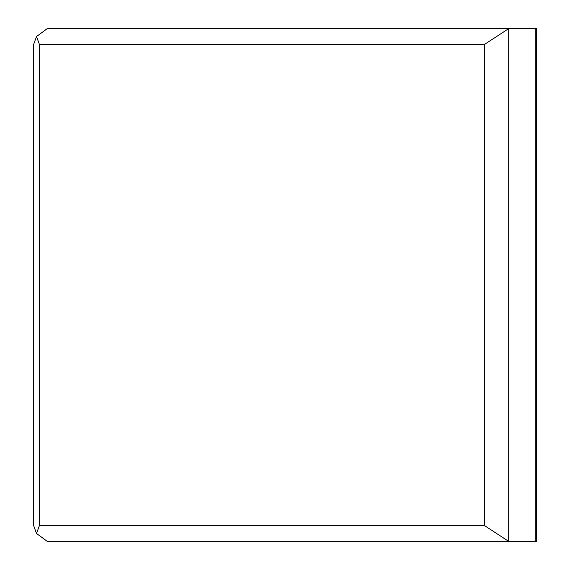 <?xml version="1.0" encoding="UTF-8"?>
<svg xmlns="http://www.w3.org/2000/svg" width="570" height="570" viewBox="0 0 570 570"><rect width="100%" height="100%" fill="white"/><g stroke="black" fill="none" stroke-linecap="round" stroke-linejoin="round"><path stroke-width="0.85" d="M47.467 28.5L508.675 28.5L508.675 541.5L47.467 541.5L36.523 533.484L33.587 525.469L33.587 44.531L36.523 36.516L47.467 28.5M535.287 28.5L535.287 541.5L536.413 541.5L536.413 28.5L508.675 28.5M535.287 541.5L508.675 541.5M484.329 44.531L39.451 44.531L39.451 525.469L484.329 525.469L484.329 44.531L508.511 28.742M484.329 525.469L508.511 541.258M39.451 525.469L36.523 533.484M39.451 44.531L36.523 36.516"/></g></svg>
